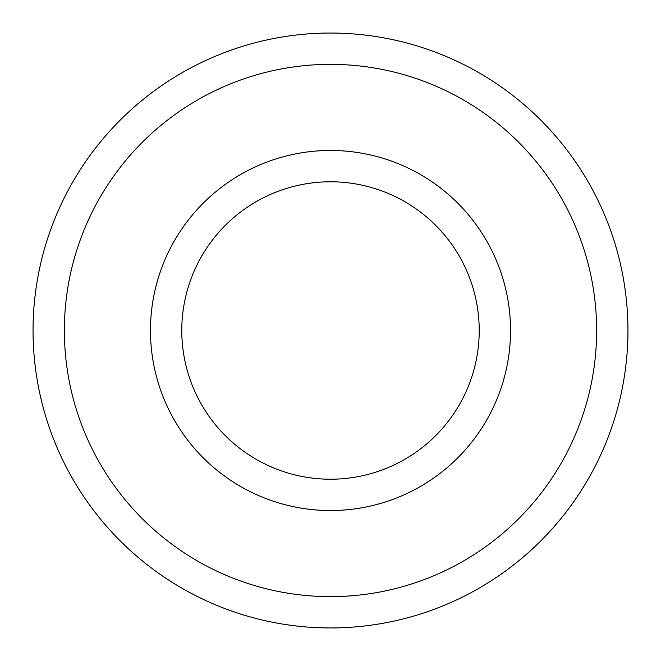<?xml version="1.0" encoding="UTF-8"?>
<svg xmlns="http://www.w3.org/2000/svg" width="661" height="661" viewBox="0 0 661 661"><rect width="100%" height="100%" fill="white"/><g stroke="black" fill="none" stroke-linecap="round" stroke-linejoin="round"><path stroke-width="0.99" d="M330.5 181.775A148.725 148.725 0 0 1 459.296 404.863A148.725 148.725 0 0 1 201.704 404.863A148.725 148.725 0 0 1 330.5 181.775A148.725 148.725 0 0 1 459.296 404.863A148.725 148.725 0 0 1 201.704 404.863A148.725 148.725 0 0 1 330.5 181.775A148.725 148.725 0 0 1 459.296 404.863A148.725 148.725 0 0 1 201.704 404.863A148.725 148.725 0 0 1 330.5 181.775A148.725 148.725 0 0 1 459.296 404.863A148.725 148.725 0 0 1 201.704 404.863A148.725 148.725 0 0 1 330.5 181.775M330.5 33.05A297.45 297.45 0 0 1 588.1 479.225A297.45 297.45 0 0 1 72.9 479.225A297.45 297.45 0 0 1 330.5 33.05A297.45 297.45 0 0 1 588.1 479.225A297.45 297.45 0 0 1 72.9 479.225A297.45 297.45 0 0 1 330.5 33.05M330.5 150.468A180.032 180.032 0 0 1 486.413 420.52A180.032 180.032 0 0 1 174.587 420.52A180.032 180.032 0 0 1 330.5 150.468M330.5 64.357A266.143 266.143 0 0 1 560.982 463.568A266.143 266.143 0 0 1 100.018 463.568A266.143 266.143 0 0 1 330.5 64.357"/></g></svg>
